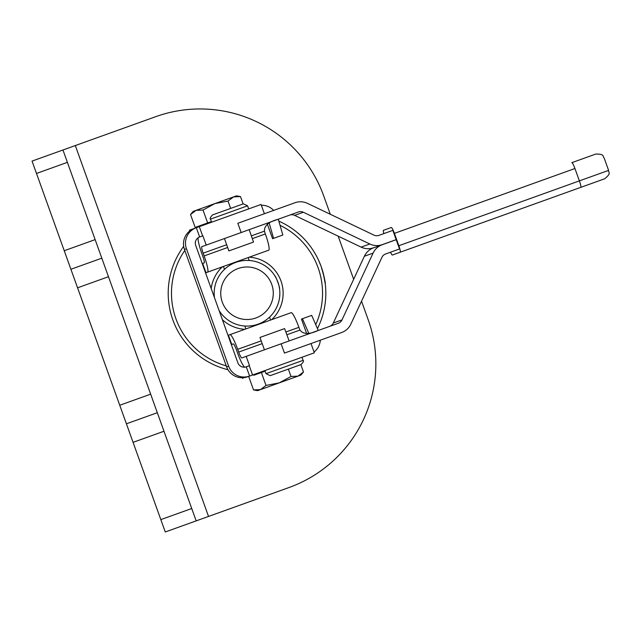 <?xml version="1.0" encoding="UTF-8"?>
<svg xmlns="http://www.w3.org/2000/svg" width="641" height="641" viewBox="0 0 641 641"><rect width="100%" height="100%" fill="white"/><g stroke="black" fill="none" stroke-linecap="round" stroke-linejoin="round"><path stroke-width="0.96" d="M75.317 145.555L208.533 516.438L288.891 487.577A131.365 131.365 0 0 0 368.118 319.538L361.524 301.19L368.118 319.538A131.365 131.365 0 0 1 288.891 487.577L196.17 520.877L208.533 516.438L75.317 145.555L155.675 116.694A131.365 131.365 0 0 1 323.713 195.914L330.299 214.262L323.713 195.914A131.365 131.365 0 0 0 155.675 116.694L62.954 149.994L155.675 116.694M338.168 236.16L353.664 279.3L338.168 236.16M392.372 255.03A6.57 0.921 70.2 0 1 390.513 252.209A6.57 0.921 -109.8 0 0 392.372 255.03L604.639 178.791C612.035 172.814 608.077 172.645 608.605 170.386L579.384 180.882A6.57 0.921 70.2 0 1 580.738 187.372A6.57 0.921 -109.8 0 0 579.384 180.882L398.846 245.727A6.57 0.921 70.2 0 1 400.2 252.225L392.372 255.03M580.738 187.372L400.2 252.225A6.57 0.921 -109.8 0 0 398.846 245.727L394.407 233.364L574.945 168.519A6.57 0.921 -109.8 0 0 571.86 162.654A6.57 0.921 70.2 0 1 574.945 168.519L579.384 180.882L608.605 170.386L604.167 158.023C602.324 156.62 605.272 153.968 595.761 154.064L571.86 162.654L595.761 154.064M383.831 233.604A6.57 0.921 70.2 0 1 383.494 230.303L391.314 227.499A6.57 0.921 70.2 0 1 394.407 233.364A6.57 0.921 -109.8 0 0 391.314 227.499L383.494 230.303A6.57 0.921 -109.8 0 0 383.831 233.604M396.194 239.702L399.527 248.972L396.194 239.702L373.591 247.819A16.418 16.257 70.2 0 0 364.392 256.232L373.086 253.115A16.418 16.257 -109.8 0 1 382.284 244.702L396.194 239.702M264.324 213.757L295.036 202.724L237.827 223.276L241.16 232.547L298.369 211.995A6.57 6.506 -109.8 0 1 303.345 212.251L369.817 243.997A16.418 16.257 70.2 0 0 382.26 244.638L396.17 239.646L392.845 230.367L378.927 235.367A6.57 6.506 -109.8 0 1 373.951 235.111L307.48 203.365A16.418 16.257 70.2 0 0 295.036 202.724A16.418 16.257 -109.8 0 1 307.48 203.365L373.951 235.111A6.57 6.506 70.2 0 0 378.927 235.367L392.845 230.367L396.17 239.646L382.26 244.638A16.418 16.257 -109.8 0 1 369.817 243.997L361.123 247.122L294.652 215.376A6.57 6.506 70.2 0 0 289.676 215.12A6.57 6.506 -109.8 0 1 294.652 215.376L361.123 247.122A16.418 16.257 70.2 0 0 373.567 247.763A16.418 16.257 -109.8 0 1 361.123 247.122L369.817 243.997L303.345 212.251L294.652 215.376L303.345 212.251A6.57 6.506 70.2 0 0 298.369 211.995L201.819 246.673L206.21 245.094L202.876 235.824L198.486 237.402L202.876 235.824L206.21 245.094L241.16 232.547L237.827 223.276L264.388 213.733L261.055 204.463L199.303 226.642L202.636 235.912L199.303 226.642L194.319 228.436A16.418 16.386 70.2 0 0 184.448 249.421L186.443 248.708A16.418 16.386 -109.8 0 1 196.314 227.715A16.418 16.386 70.2 0 0 186.443 248.708L184.448 249.421L226.634 366.868L228.629 366.155L186.443 248.708L228.629 366.155L226.634 366.868A16.418 16.386 70.2 0 0 247.602 376.788L249.597 376.067A16.418 16.386 -109.8 0 1 228.629 366.155A16.418 16.386 70.2 0 0 249.597 376.067L246.264 366.796L249.597 376.067L247.602 376.788A16.418 16.386 -109.8 0 1 226.634 366.868L184.448 249.421A16.418 16.386 -109.8 0 1 194.319 228.436L189.528 230.151L189.8 230.92L189.464 230.175L189.744 230.96M398.846 245.727L579.384 180.882L574.945 168.519L394.407 233.364L398.846 245.727M240.495 196.579L243.131 203.918L240.495 196.579L233.556 196.891L240.495 196.579L236.449 195.85L233.556 196.891L228.004 201.066L214.815 203.622L228.004 201.066L233.556 196.891L214.815 203.622L203.021 210.04L196.082 210.352L203.021 210.04L214.815 203.622L193.181 211.394L190.529 214.527L196.082 210.352L190.529 214.527L195.16 227.427L190.529 214.527M228.004 201.066L230.64 208.405L228.004 201.066M203.021 210.04L207.652 222.94L211.386 221.602L195.16 227.427L207.652 222.94L203.021 210.04M211.386 221.602C196.587 226.922 196.587 226.922 211.386 221.602L200.056 225.672M196.082 210.352C192.244 211.73 192.244 211.73 196.082 210.352L233.556 196.891C237.386 195.513 237.386 195.513 233.556 196.891M228.42 335.195L229.975 334.642A16.418 2.308 70.2 0 1 237.699 349.313L238.692 352.069A6.57 0.921 -109.8 0 0 241.785 357.942L338.328 323.264A6.57 6.506 70.2 0 0 342.006 319.899L373.086 253.115L364.392 256.232L333.312 323.016L342.006 319.899L333.312 323.016A6.57 6.506 -109.8 0 1 329.634 326.381A6.57 6.506 70.2 0 0 333.312 323.016L364.392 256.232A16.418 16.257 -109.8 0 1 373.591 247.819L382.284 244.702A16.418 16.257 70.2 0 0 373.086 253.115L342.006 319.899A6.57 6.506 -109.8 0 1 338.328 323.264L241.785 357.942A6.57 0.921 70.2 0 1 238.692 352.069L237.699 349.313A16.418 2.308 -109.8 0 0 229.975 334.642L228.42 335.195L231.754 344.473L233.308 343.913A6.57 0.921 70.2 0 1 236.393 349.778L237.386 352.542A16.418 2.308 -109.8 0 0 245.11 367.213L249.501 365.634L246.176 356.364L249.501 365.634L245.11 367.213A16.418 2.308 70.2 0 1 237.386 352.542L236.393 349.778A6.57 0.921 -109.8 0 0 233.308 343.913L231.754 344.473L228.42 335.195L231.754 344.473M385.61 253.972A6.57 6.506 70.2 0 0 381.932 257.337L350.851 324.122A16.418 16.257 -109.8 0 1 341.661 332.535A16.418 16.257 70.2 0 0 350.851 324.122L381.932 257.337A6.57 6.506 -109.8 0 1 385.61 253.972L399.527 248.972L385.61 253.972M284.452 353.079L281.119 343.808L284.452 353.079L341.661 332.535L284.452 353.079M314.274 352.838L252.594 374.993L249.261 365.723L252.594 374.993L314.338 352.814L311.013 343.544M299.139 327.992A19.703 19.51 70.2 0 0 300.012 330.051A19.703 19.51 -109.8 0 1 299.139 327.992L298.898 327.335L299.139 327.992M291.174 312.656A16.418 2.308 70.2 0 1 298.898 327.335A16.418 2.308 -109.8 0 0 291.174 312.656L229.975 334.642L291.174 312.656M237.699 349.313L261.199 340.876L237.699 349.313M285.926 331.99L298.898 327.335L285.926 331.99M238.692 352.069L262.193 343.632L238.692 352.069M286.92 334.746L300.012 330.051L286.92 334.746M317.92 330.596C309.106 334.586 303.137 334.402 300.012 330.051C303.137 334.402 309.106 334.586 317.92 330.596M202.652 263.451L204.207 262.89A6.57 0.921 -109.8 0 0 202.852 256.392L201.867 253.636A16.418 2.308 70.2 0 1 198.486 237.402A16.418 2.308 -109.8 0 0 201.867 253.636L202.852 256.392A6.57 0.921 70.2 0 1 204.207 262.89L202.652 263.451L205.985 272.721L207.532 272.161A16.418 2.308 -109.8 0 0 204.159 255.927L203.165 253.171A6.57 0.921 70.2 0 1 201.819 246.673A6.57 0.921 -109.8 0 0 203.165 253.171L204.159 255.927A16.418 2.308 70.2 0 1 207.532 272.161L205.985 272.721L202.348 263.555L205.673 272.834L223.429 266.456L205.985 272.721M189.528 230.151L196.314 227.715L194.319 228.436L196.314 227.715L199.639 236.986L196.314 227.715L261.055 204.463M264.485 231.145A19.703 19.51 70.2 0 0 265.126 233.292L265.358 233.949A16.418 2.308 70.2 0 1 268.731 250.182L207.532 272.161L268.731 250.182A16.418 2.308 -109.8 0 0 265.358 233.949L252.386 238.604L265.358 233.949L265.126 233.292A19.703 19.51 -109.8 0 1 264.485 231.145L251.392 235.848L264.485 231.145C264.124 225.8 268.611 221.858 277.954 219.326C268.611 221.858 264.124 225.8 264.485 231.145M267.185 250.735L248.155 257.57L267.185 250.735M227.659 247.49L204.159 255.927L227.659 247.49M226.666 244.726L203.165 253.171L226.666 244.726M227.988 369.737A78.819 78.819 0 0 1 183.671 246.352A78.819 78.819 0 0 0 227.988 369.737M325.275 283.939L323.296 273.435L325.275 283.939C325.628 283.058 324.266 277.281 321.189 266.608L318.473 260.006M315.829 254.83L313.986 251.697M311.646 254.173A75.534 75.534 0 0 0 280.045 225.328A75.534 75.534 0 0 1 315.717 324.634A75.534 75.534 0 0 0 321.742 282.272M317.447 328.625A78.819 78.819 0 0 0 278.843 221.145A78.819 78.819 0 0 1 317.447 328.625M321.189 266.608C311.302 245.639 311.302 245.639 321.189 266.608M226.273 365.883A75.534 75.534 0 0 1 184.8 250.415A75.534 75.534 0 0 0 226.273 365.883M278.226 275.061A36.12 36.12 0 0 0 249.205 257.193A36.12 36.12 0 0 1 278.226 275.061M222.379 266.832A36.12 36.12 0 0 0 211.193 288.538A36.12 36.12 0 0 1 222.379 266.832A36.12 36.12 0 0 0 211.193 288.538A36.12 36.12 0 0 1 222.379 266.832M282.665 287.424A36.12 36.12 0 0 1 271.648 319.675A36.12 36.12 0 0 0 281.006 281.038A36.12 36.12 0 0 1 271.648 319.675M244.814 329.314A36.12 36.12 0 0 1 222.379 319.675A36.12 36.12 0 0 0 244.814 329.314A36.12 36.12 0 0 1 222.379 319.675M315.717 324.634A75.534 75.534 0 0 0 280.045 225.328M249.205 257.193A36.12 36.12 0 0 1 281.006 281.038A36.12 36.12 0 0 0 249.205 257.193M255.895 317.976A26.273 26.273 0 0 0 263.988 273.194A26.273 26.273 0 0 0 221.161 288.578A26.273 26.273 0 0 0 255.895 317.976A26.273 26.273 0 0 1 221.121 297.72A26.273 26.273 0 0 1 241.048 267.666A26.273 26.273 0 0 1 272.209 285.822A26.273 26.273 0 0 1 255.895 317.976M214.471 297.648A32.843 32.843 0 0 1 255.102 261.424A32.843 32.843 0 0 1 273.507 312.656A32.843 32.843 0 0 1 219.11 310.565A32.843 32.843 0 0 0 273.507 312.656A32.843 32.843 0 0 0 255.102 261.424A32.843 32.843 0 0 0 214.471 297.648M270.598 320.051L269.549 317.135L268.739 317.88M245.872 328.929L244.822 326.021L245.92 326.077M246.24 260.422L249.197 260.486L248.107 260.43L249.197 260.486L248.155 257.57M223.429 266.456L224.478 269.364L226.233 267.818M275.077 276.191C275.614 275.566 280.333 288.69 279.516 288.554C280.333 288.69 275.614 275.566 275.077 276.191M302.448 318.705L311.702 315.38L318.248 330.476L311.702 315.38L301.446 319.066L302.448 318.705L308.778 333.296L302.448 318.705M282.833 235.023L272.585 238.7L267.409 224.294L272.585 238.7L273.587 238.348L269.18 223.06L273.587 238.348L282.833 235.023L278.282 219.206L282.833 235.023M198.221 237.707A6.57 6.554 70.2 0 0 195.697 245.383A6.57 6.554 -109.8 0 1 198.221 237.707M252.594 374.993L249.597 376.067L252.594 374.993M320.292 340.211A16.418 16.386 -109.8 0 1 314.058 352.029A16.418 16.386 70.2 0 0 320.292 340.211M261.336 205.248A16.418 16.386 -109.8 0 1 273.667 210.4A16.418 16.386 70.2 0 0 261.336 205.248M301.446 319.066L306.622 333.472L301.446 319.066M237.875 362.83A6.57 6.554 70.2 0 0 244.71 367.149A6.57 6.554 -109.8 0 1 237.875 362.83L195.697 245.383L237.875 362.83M242.538 377.741L242.811 378.51L242.538 377.741M242.466 377.741L242.811 378.51M261.384 372.533L266.023 385.441L261.384 372.533L265.11 371.195L253.788 375.265M297.945 376.155L291.006 376.467L288.362 369.128L291.006 376.467L279.204 382.885L260.47 389.616C256.632 390.994 256.632 390.994 260.47 389.616L266.023 385.441L279.204 382.885L291.006 376.467L297.945 376.155C301.775 374.777 301.775 374.777 297.945 376.155L279.204 382.885L266.023 385.441L260.47 389.616L253.532 389.92L260.47 389.616L297.945 376.155L303.489 371.98L300.853 364.641L303.489 371.98L297.945 376.155L300.837 375.113L303.489 371.98M265.11 371.195L256.48 374.296M248.892 377.02L253.532 389.92L248.892 377.02M253.532 389.92L257.57 390.657L260.47 389.616M64.244 250.727L95.148 239.622L67.401 162.357L36.489 173.455L64.244 250.727L36.489 173.455L67.401 162.357L62.954 149.994L32.05 161.099L62.954 149.994L67.401 162.357L163.976 431.249L133.072 442.346L165.266 531.982L196.17 520.877L165.266 531.982L160.827 519.619L191.731 508.513L160.827 519.619L133.072 442.346L163.976 431.249L191.731 508.513L101.815 258.171L70.903 269.268L77.569 287.817L108.473 276.712L77.569 287.817L119.747 405.264L150.659 394.159L119.747 405.264L126.413 423.805L157.317 412.708L126.413 423.805L133.072 442.346L64.244 250.727L70.903 269.268L101.815 258.171L95.148 239.622L64.244 250.727M32.05 161.099L36.489 173.455L32.05 161.099M196.17 520.877L191.731 508.513L196.17 520.877M208.533 516.438L288.891 487.577M247.434 205.865L210.496 219.134L247.434 205.865M248.692 208.902L247.586 205.809L243.38 203.83L212.475 214.935C210.24 217.483 209.575 218.877 210.496 219.134L211.602 222.227M224.446 238.548L228.885 250.911L253.515 242.066L249.173 229.662M263.988 336.004L280.678 330.011M302.945 360.402L265.999 373.671L302.945 360.402M264.893 370.578L265.999 373.671L270.198 375.65L301.11 364.545C303.329 362.181 303.994 360.779 303.089 360.346L301.975 357.253M289.139 340.932L284.596 328.601L259.974 337.446L264.413 349.81M237.667 261.768L240.8 261.007M240.423 261.079L241.986 260.799M244.349 260.518L245.415 260.454M207.836 223.573L206.546 223.34M261.127 371.932L260.278 372.934"/></g></svg>
